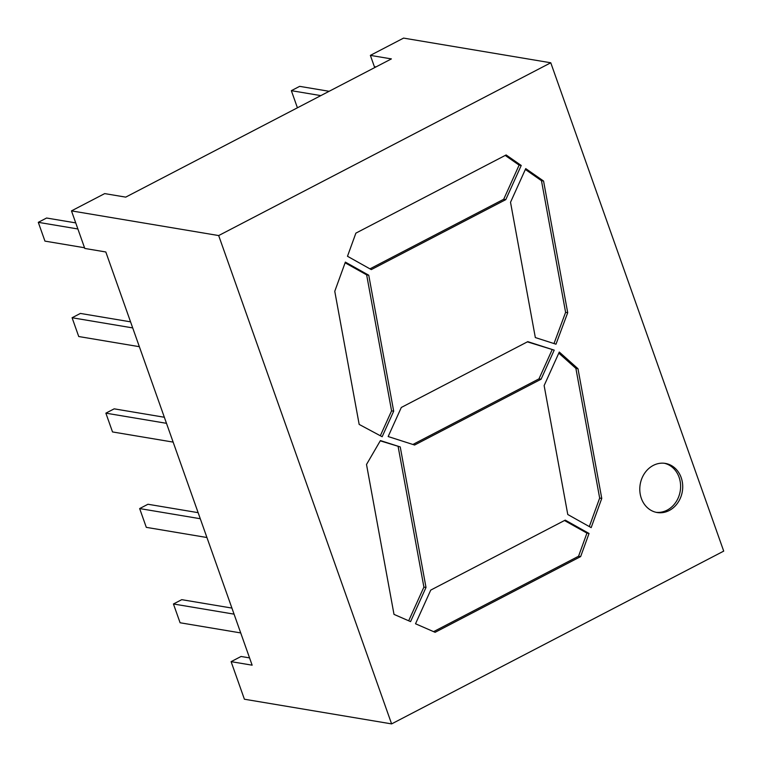 <?xml version="1.0" encoding="UTF-8"?>
<svg xmlns="http://www.w3.org/2000/svg" width="762" height="762" viewBox="0 0 762 762"><rect width="100%" height="100%" fill="white"/><g stroke="black" fill="none" stroke-linecap="round" stroke-linejoin="round"><path stroke-width="1.14" d="M653.272 465.42A24.898 21.365 99.5 0 0 639.88 491.528A24.898 21.365 99.5 0 0 657.139 512.521A24.898 21.365 99.5 0 0 669.236 510.502A24.898 21.365 99.5 0 0 682.628 484.403A24.898 21.365 99.5 0 0 665.369 463.41A24.898 21.365 99.5 0 0 653.272 465.42M656.092 512.312A24.898 21.365 99.5 0 0 667.131 510.149A24.898 21.365 99.5 0 0 680.561 484.661A24.898 21.365 99.5 0 0 664.312 463.258M71.476 210.883L218.675 235.563L391.611 723.9L244.402 699.221L231.105 661.654L252.136 665.178L105.813 251.974L84.782 248.45L71.476 210.883L104.689 193.605L125.72 197.129L391.392 58.903L370.37 55.378L374.361 66.646L375.99 66.923M370.37 55.378L403.574 38.1L550.774 62.779L723.709 551.116L391.611 723.9M231.105 661.654L241.068 656.473L249.555 657.892M401.307 407.46L388.163 436.54L414.604 445.027L541.077 379.219L554.212 350.139L527.78 341.652L401.307 407.46M567.776 514.512L591.169 527.618L601.761 498.424L577.987 368.732L559.289 352.044L544.135 385.582L567.776 514.512M435.112 632.308L580.644 556.593L589.045 533.457L565.242 520.122L430.74 590.102L415.528 623.773L435.112 632.308M366.512 464.477L394.002 614.382L410.575 621.611L426.006 587.454L400.24 446.932L380.419 440.569L366.512 464.477M525.732 168.612L510.521 202.273L535.334 337.566L555.993 344.195L567.709 312.696L543.563 181.032L525.732 168.612M218.675 235.563L550.774 62.779M506.139 154.953L355.883 233.134L347.482 256.27L371.285 269.605L505.797 199.625L521.227 165.468L506.139 154.953M334.766 291.303L359.169 424.415L382.153 436.731L393.687 411.204L368.751 275.215L345.367 262.109L334.766 291.303M505.225 155.429L519.122 165.116L521.227 165.468M519.122 165.116L503.692 199.273L505.797 199.625M503.692 199.273L369.951 268.853M525.351 169.45L541.468 180.68L543.563 181.032M553.993 343.557L565.604 312.344L541.468 180.68M565.604 312.344L567.709 312.696M345.11 262.795L366.646 274.863L368.751 275.215M366.646 274.863L391.582 410.851L393.687 411.204M391.582 410.851L380.333 435.75M380.257 440.836L400.24 446.932M398.135 446.58L423.901 587.102L426.006 587.454M423.901 587.102L408.68 620.782M433.597 631.65L578.548 556.241L580.644 556.593M564.48 520.522L586.94 533.105L589.045 533.457M578.548 556.241L586.94 533.105M558.794 353.13L575.882 368.379L577.987 368.732M589.312 526.58L599.665 498.072L575.882 368.379M599.665 498.072L601.761 498.424M554.212 350.139L527.39 341.852M552.117 349.787L538.972 378.866L541.077 379.219M412.89 444.475L538.972 378.866M234.058 614.143L173.441 603.98L181.747 599.665L231.905 608.076M240.706 632.927L180.099 622.764L173.441 603.98M200.273 518.731L139.656 508.568L147.961 504.253L198.12 512.664M206.921 537.515L146.304 527.352L139.656 508.568M166.487 423.32L105.87 413.156L114.176 408.842L164.335 417.252M173.136 442.103L112.519 431.94L105.87 413.156M132.693 327.908L72.085 317.744L80.381 313.43L130.55 321.84M139.351 346.691L78.734 336.528L72.085 317.744M77.886 228.971L38.291 222.333L46.596 218.018L75.733 222.895M84.534 247.755L44.948 241.116L38.291 222.333M320.84 95.612L291.351 90.668L297.418 107.794M329.146 91.297L299.657 86.354L291.351 90.668"/></g></svg>
